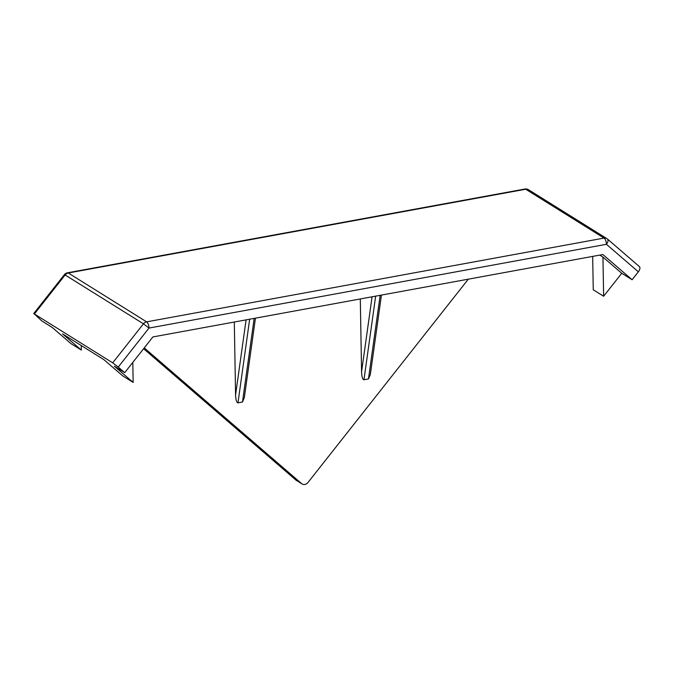 <?xml version="1.0" encoding="UTF-8"?>
<svg xmlns="http://www.w3.org/2000/svg" width="673" height="673" viewBox="0 0 673 673"><rect width="100%" height="100%" fill="white"/><g stroke="black" fill="none" stroke-linecap="round" stroke-linejoin="round"><path stroke-width="1.01" d="M152.897 336.937L602.873 254.529L632.107 279.741L638.349 271.825L606.432 244.291A5.056 2.692 -49.2 0 0 607.433 239.024L607.433 239.024A5.056 2.692 -49.2 0 0 607.248 238.898A5.056 4.265 122 0 0 606.802 238.57A5.056 4.265 122 0 0 604.043 238.082L525.731 189.231L68.293 272.994L146.613 321.854L604.043 238.082A5.056 2.154 -100.4 0 1 606.432 244.291L149.002 328.062L143.458 323.831L65.138 274.979L34.382 313.988L112.694 362.84L143.458 323.831A5.056 4.265 122 0 1 146.613 321.854A5.056 2.154 -100.4 0 1 149.002 328.062L118.238 367.071L124.724 372.657L152.897 336.937M599.786 255.092L602.941 257.069L603.631 296.246L621.743 273.28L602.941 257.069M621.743 273.28L632.107 279.741M81.248 345.543L81.324 350.078L62.53 333.867L103.995 359.727L122.789 375.938L133.153 382.407L114.36 366.196L124.724 372.657M34.382 313.988L41.802 320.937L52.166 327.398L70.959 343.609L81.324 350.078M118.238 367.071L112.694 362.84M639.173 266.424A5.056 2.692 130.8 0 1 639.35 266.558A5.056 2.692 130.8 0 1 638.349 271.825M592.677 256.396L593.258 289.785L603.631 296.246M295.884 480.051L301.647 483.643A5.056 4.265 122 0 0 302.093 483.971L296.33 480.379A5.056 4.265 -58 0 1 295.884 480.051L143.601 348.715M468.315 279.169L308.007 482.474A5.056 4.265 122 0 1 302.093 483.971M301.647 483.643L144.249 347.899M381.44 295.085L370.327 374.541L368.468 378.949L363.967 379.774C362.596 379.496 361.796 376.863 361.569 371.875L372.068 296.801M360.299 298.955L361.569 371.875M255.446 318.152L244.333 397.617L242.473 402.025L237.973 402.849C236.602 402.572 235.802 399.939 235.575 394.95L246.074 319.868M234.305 322.031L235.575 394.95M33.65 313.652L64.406 274.643L65.138 274.979A5.056 4.265 122 0 1 68.293 272.994A5.056 2.154 -100.4 0 0 67.468 272.801L524.898 189.029A5.056 2.154 -100.4 0 1 525.731 189.231A5.056 4.265 122 0 1 528.49 189.71A5.056 5.056 0 0 0 524.898 189.029M132.808 362.411L133.153 382.407M375.66 296.137L363.967 379.774M368.468 378.949L380.161 295.312M249.666 319.212L237.973 402.849M242.473 402.025L254.167 318.388M528.49 189.71L606.802 238.57A5.056 5.056 0 0 1 607.433 239.024L639.35 266.558M67.468 272.801A5.056 5.056 0 0 0 64.406 274.643"/></g></svg>
